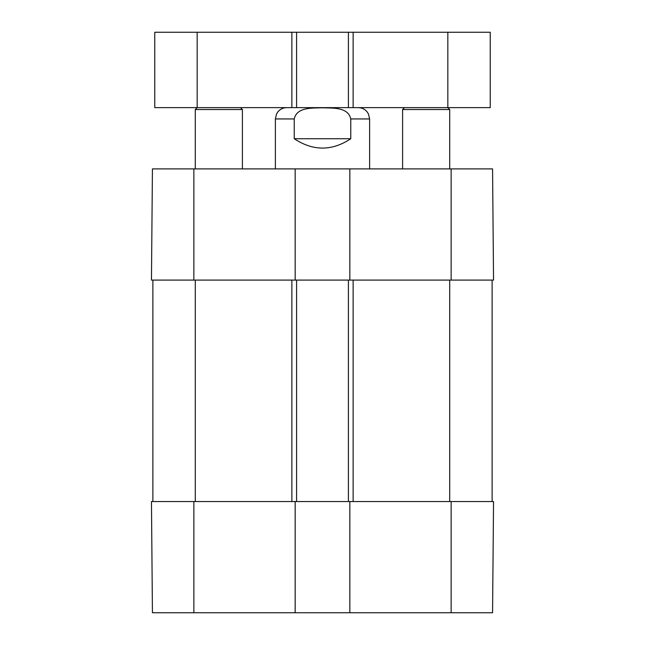 <?xml version="1.0" encoding="UTF-8"?>
<svg xmlns="http://www.w3.org/2000/svg" width="645" height="645" viewBox="0 0 645 645"><rect width="100%" height="100%" fill="white"/><g stroke="black" fill="none" stroke-linecap="round" stroke-linejoin="round"><path stroke-width="0.97" d="M152.43 612.75L295.168 612.75L295.168 501.552L151.462 501.552L152.43 612.75L151.462 501.552M451.137 612.75L492.57 612.75L493.538 501.552L349.832 501.552L349.832 612.75L451.137 612.75L451.137 501.552M349.832 612.75L295.168 612.75M295.168 168.893L152.43 168.893L151.462 280.091L295.168 280.091L295.168 168.893L349.832 168.893L349.832 280.091L493.538 280.091L492.57 168.893L349.832 168.893M492.57 168.893L493.538 280.091M349.832 280.091L295.168 280.091M152.873 501.552L152.873 280.091M295.168 501.552L296.587 501.552L296.587 280.091M296.587 501.552L348.413 501.552L348.413 280.091M348.413 501.552L349.832 501.552M492.127 501.552L492.127 280.091M294.233 138.74L294.233 118.946C296.853 106.788 312.761 108.199 322.5 107.796C332.24 108.199 348.147 106.788 350.767 118.946L350.767 138.74C331.925 151.188 313.075 151.188 294.233 138.74L350.767 138.74M350.767 118.946L369.617 118.946L369.617 168.893M404.488 107.642L402.601 109.521L449.718 109.521L447.832 107.642L490.24 107.642L490.24 32.25L154.76 32.25L154.76 107.642L447.832 107.642L447.832 32.25M296.587 107.642L296.587 32.25M348.413 107.642L348.413 32.25M240.512 107.642L242.399 109.521L195.282 109.521L195.282 168.893M193.863 501.552L193.863 612.75M451.137 280.091L451.137 168.893M193.863 280.091L193.863 168.893M195.282 501.552L195.282 280.091M291.871 501.552L291.871 280.091M353.129 501.552L353.129 280.091M449.718 501.552L449.718 280.091M294.233 118.946L275.383 118.946L276.536 113.972L277.866 111.875C280.164 109.126 283.107 107.715 286.686 107.642M195.282 109.521L197.168 107.642L197.168 32.25M291.871 107.642L291.871 32.25M353.129 107.642L353.129 32.25M369.617 118.946L368.464 113.972L367.134 111.875C364.836 109.126 361.893 107.715 358.314 107.642M275.383 118.946L275.383 168.893M402.601 109.521L402.601 168.893M449.718 109.521L449.718 168.893M242.399 109.521L242.399 168.893"/></g></svg>

